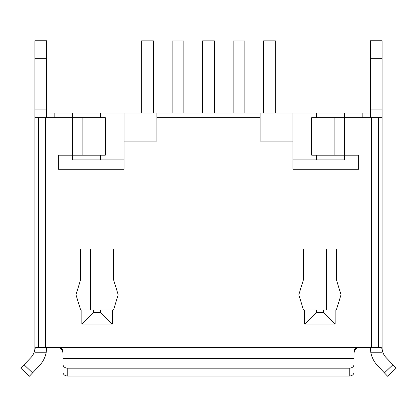 <?xml version="1.0" encoding="UTF-8"?>
<svg xmlns="http://www.w3.org/2000/svg" width="417" height="417" viewBox="0 0 417 417"><rect width="100%" height="100%" fill="white"/><g stroke="black" fill="none" stroke-linecap="round" stroke-linejoin="round"><path stroke-width="0.63" d="M156.896 112.986L260.104 112.986L260.104 117.677L156.896 117.677L156.896 112.986L46.652 112.986L46.652 117.677M344.546 112.986L370.348 112.986L370.348 109.88L382.076 109.88L382.076 117.677L344.546 117.677L344.546 112.986L260.104 112.986M54.158 112.986L54.158 117.677M362.842 117.677L362.842 112.986M292.942 159.899L344.546 159.899L344.546 155.207L311.707 155.207L311.707 117.677L334.867 117.677L334.867 155.207M72.454 112.986L72.454 117.677L105.293 117.677L105.293 155.207L72.454 155.207L72.454 159.899L124.058 159.899M370.348 112.986L370.348 117.677M316.399 159.899L316.399 155.207M316.399 117.677L316.399 112.986M260.104 117.677L260.104 141.134L292.942 141.134L292.942 112.986M100.601 159.899L100.601 155.207M100.601 117.677L100.601 112.986M46.652 112.986L46.652 40.741L34.924 40.741L34.924 117.677L72.454 117.677L72.454 155.207L58.38 155.207L58.38 169.281L124.058 169.281L124.058 112.986M263.622 112.986L263.622 40.845L275.35 40.845L275.35 112.986M202.636 112.986L202.636 40.845L214.364 40.845L214.364 112.986M141.65 112.986L141.65 40.845L153.378 40.845L153.378 112.986M233.129 112.986L233.129 40.991L244.857 40.991L244.857 112.986M172.143 112.986L172.143 40.991L183.871 40.991L183.871 112.986M362.952 117.677L362.952 347.549L35.862 347.549C35.064 347.851 34.752 349.415 34.924 352.24L46.23 352.24L46.652 347.549L46.23 352.24A26.271 26.271 0 0 1 39.443 365.626L29.362 376.259L20.85 368.19L30.936 357.557A14.543 14.543 0 0 0 34.924 347.549L34.924 352.24M378.506 117.677L378.506 347.549L381.138 347.549C381.936 347.851 382.248 349.415 382.076 352.24L370.77 352.24A26.271 26.271 0 0 0 377.557 365.626L384.411 372.855L392.923 364.786L386.064 357.557A14.543 14.543 0 0 1 382.076 347.549L382.076 352.24M378.506 347.549L362.952 347.549M124.058 141.134L156.896 141.134L156.896 117.677M292.942 141.134L292.942 169.281L358.62 169.281L358.62 155.207L344.546 155.207L344.546 117.677L334.867 117.677M81.836 310.019L80.663 310.019L75.972 294.772L80.663 279.526L80.663 249.032L113.502 249.032L113.502 279.526L118.193 294.772L113.502 310.019L112.329 310.019L112.329 324.092L81.836 324.092L81.836 310.019L112.329 310.019M304.671 310.019L303.498 310.019L298.807 294.772L303.498 279.526L303.498 249.032L336.337 249.032L336.337 279.526L341.028 294.772L336.337 310.019L335.164 310.019L335.164 324.092L304.671 324.092L304.671 310.019L335.164 310.019M382.076 109.88L382.076 40.741L370.348 40.741L370.348 58.333L382.076 58.333M382.076 117.677L382.076 347.549M34.924 117.677L34.924 347.549M370.348 109.88L370.348 58.333M335.164 324.092L323.436 312.364L335.164 324.092M304.671 324.092L316.399 312.364L304.671 324.092M392.923 364.786L396.15 368.19L387.638 376.259L384.411 372.855M370.77 352.24L370.348 347.549L370.77 352.24M112.329 324.092L100.601 312.364L112.329 324.092M81.836 324.092L93.564 312.364L81.836 324.092M63.071 372.543A4.691 3.487 0 0 0 67.763 376.035L349.238 376.035A4.691 3.487 0 0 0 353.929 372.543L353.929 364.703A4.691 3.487 0 0 1 349.238 368.19L67.763 368.19A4.691 3.487 0 0 1 63.071 364.703L63.071 372.543M353.929 353.997C354.262 350.191 355.826 348.039 358.62 347.549C355.826 347.835 354.262 349.092 353.929 351.312L353.929 364.703M63.071 353.997C62.738 350.191 61.174 348.039 58.38 347.549C61.174 347.835 62.738 349.092 63.071 351.312L63.071 364.703M54.048 117.677L54.048 347.549M326.36 310.019L326.36 249.032M326.688 249.032L326.688 310.019M90.312 310.019L90.312 249.032M90.64 249.032L90.64 310.019M371.573 117.677L371.573 347.549M45.427 117.677L45.427 347.549M38.494 117.677L38.494 347.549M323.436 310.019L323.436 312.364L316.399 312.364L316.399 310.019M46.652 58.333L34.924 58.333M46.652 109.88L34.924 109.88M82.133 117.677L82.133 155.207M100.601 310.019L100.601 312.364L93.564 312.364L93.564 310.019M24.077 364.786L32.589 372.855M67.763 376.035L67.763 368.19M349.238 376.035L349.238 368.19M63.071 358.526L353.929 358.526"/></g></svg>

